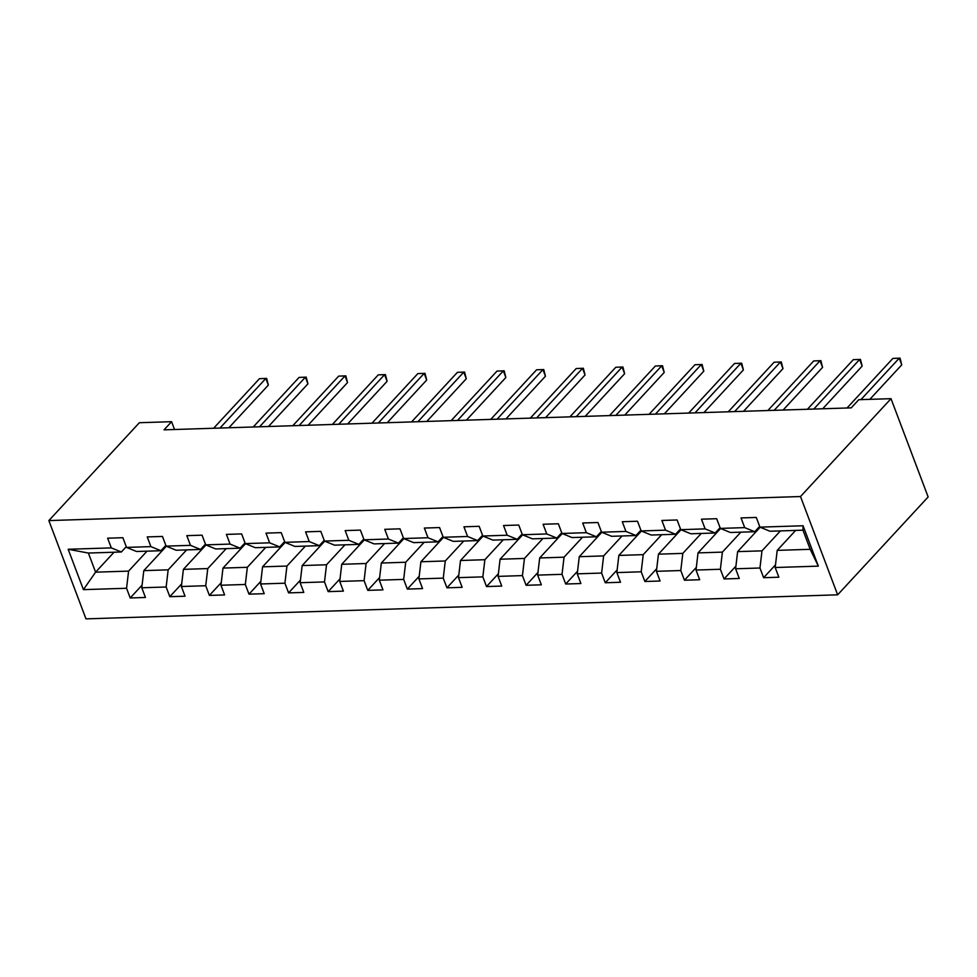 <?xml version="1.0" encoding="UTF-8"?>
<svg xmlns="http://www.w3.org/2000/svg" width="977" height="977" viewBox="0 0 977 977"><rect width="100%" height="100%" fill="white"/><g stroke="black" fill="none" stroke-linecap="round" stroke-linejoin="round"><path stroke-width="1.47" d="M800.505 496.536L891.012 398.677L928.15 496.963L837.643 594.822L85.988 618.868L48.85 520.582L800.505 496.536L837.643 594.822M795.657 530.413L777.203 550.369L810.202 549.306L802.972 530.181L769.986 531.244L759.935 527.14L756.271 517.444L741.042 517.932L744.706 527.629L720.342 528.398L716.678 518.714L701.462 519.19L705.125 528.887L680.761 529.668L677.098 519.972L661.869 520.46L665.532 530.157L641.168 530.938L637.505 521.242L622.276 521.73L625.939 531.427L601.588 532.209L597.924 522.512L582.695 522.988L586.359 532.685L561.995 533.466L558.331 523.77L543.102 524.258L546.766 533.955L522.402 534.737L518.738 525.04L503.521 525.528L507.185 535.225L482.821 536.007L479.157 526.31L463.928 526.798L467.592 536.483L443.228 537.265L439.565 527.568L424.348 528.056L428.011 537.753L403.648 538.535L399.984 528.838L384.755 529.326L388.419 539.023L364.055 539.805L360.391 530.108L345.162 530.596L348.826 540.293L324.474 541.063L320.81 531.366L305.581 531.854L309.245 541.551L284.881 542.333L281.217 532.636L265.988 533.124L269.652 542.821L245.288 543.603L241.637 533.906L226.408 534.395L230.071 544.091L205.707 544.861L202.044 535.176L186.815 535.652L190.478 545.349L166.114 546.131L162.451 536.434L147.234 536.923L150.898 546.619L126.534 547.401L122.87 537.704L107.641 538.193L111.305 547.889L68.17 549.269L83.424 589.644L95.587 572.168L128.585 571.118L147.026 551.162M759.935 527.14L803.07 525.76L818.335 566.135L775.188 567.515L778.852 577.212L763.623 577.7L775.506 564.853M83.424 589.644L126.558 588.264L130.222 597.961L145.451 597.472L141.787 587.775L166.151 586.994L169.815 596.691L185.044 596.202L181.38 586.505L205.732 585.724L209.396 595.42L224.625 594.932L220.961 585.247L245.325 584.466L248.988 594.163L264.217 593.674L260.554 583.977L284.918 583.196L288.581 592.892L303.798 592.404L300.134 582.707L324.498 581.926L328.162 591.622L343.391 591.134L339.727 581.437L364.091 580.668L367.755 590.364L382.972 589.876L379.308 580.179L403.672 579.398L407.336 589.094L422.565 588.606L418.901 578.909L443.265 578.128L446.929 587.824L462.158 587.336L458.494 577.639L482.846 576.87L486.509 586.554L501.738 586.078L498.075 576.381L522.439 575.6L526.102 585.296L541.331 584.808L537.668 575.111L562.031 574.329L565.695 584.026L580.912 583.538L577.248 573.841L601.612 573.059L605.276 582.756L620.505 582.268L616.841 572.583L641.205 571.801L644.869 581.498L660.086 581.01L656.422 571.313L680.786 570.531L684.45 580.228L699.679 579.74L696.015 570.043L720.379 569.261L724.042 578.958L739.271 578.469L735.608 568.785L759.959 568.003L763.623 577.7M174.541 429.514L171.586 421.685L164.038 429.843L851.236 407.861L858.783 399.703L891.012 398.677M720.342 528.398L730.393 532.502L754.757 531.72L759.666 526.42M780.428 530.902L761.987 550.845L737.623 551.626L760.179 527.238M754.757 531.72L744.706 527.629M759.959 568.003L761.987 550.845M735.608 568.785L737.623 551.626M680.761 529.668L690.812 533.772L715.164 532.99L720.073 527.69M740.847 532.172L722.394 552.115L698.03 552.897L720.586 528.508M715.164 532.99L705.125 528.887M720.379 569.261L722.394 552.115M696.015 570.043L698.03 552.897M641.168 530.938L651.219 535.042L675.583 534.26L680.493 528.948M701.254 533.442L682.813 553.385L658.449 554.167L681.006 529.766M675.583 534.26L665.532 530.157M680.786 570.531L682.813 553.385M656.422 571.313L658.449 554.167M601.588 532.209L611.626 536.3L635.99 535.53L640.9 530.218M661.673 534.7L643.22 554.655L618.856 555.424L641.413 531.036M635.99 535.53L625.939 531.427M641.205 571.801L643.22 554.655M616.841 572.583L618.856 555.424M561.995 533.466L572.046 537.57L596.41 536.788L601.307 531.488M622.08 535.97L603.627 555.913L579.276 556.695L601.832 532.306M596.41 536.788L586.359 532.685M601.612 573.059L603.627 555.913M577.248 573.841L579.276 556.695M522.402 534.737L532.453 538.84L556.817 538.058L561.726 532.746M582.487 537.24L564.047 557.183L539.683 557.965L562.239 533.564M556.817 538.058L546.766 533.955M562.031 574.329L564.047 557.183M537.668 575.111L539.683 557.965M482.821 536.007L492.872 540.098L517.224 539.328L522.133 534.016M542.907 538.498L524.454 558.453L500.09 559.223L522.658 534.834M517.224 539.328L507.185 535.225M522.439 575.6L524.454 558.453M498.075 576.381L500.09 559.223M443.228 537.265L453.279 541.368L477.643 540.586L482.553 535.286M503.314 539.768L484.873 559.711L460.509 560.493L483.065 536.104M477.643 540.586L467.592 536.483M482.846 576.87L484.873 559.711M458.494 577.639L460.509 560.493M403.648 538.535L413.698 542.638L438.05 541.856L442.96 536.556M463.733 541.038L445.28 560.981L420.916 561.763L443.485 537.374M438.05 541.856L428.011 537.753M443.265 578.128L445.28 560.981M418.901 578.909L420.916 561.763M364.055 539.805L374.106 543.896L398.469 543.127L403.379 537.814M424.14 542.296L405.699 562.251L381.335 563.033L403.892 538.632M398.469 543.127L388.419 539.023M403.672 579.398L405.699 562.251M379.308 580.179L381.335 563.033M324.474 541.063L334.513 545.166L358.877 544.384L363.786 539.084M384.559 543.566L366.106 563.509L341.742 564.291L364.299 539.902M358.877 544.384L348.826 540.293M364.091 580.668L366.106 563.509M339.727 581.437L341.742 564.291M284.881 542.333L294.932 546.436L319.296 545.654L324.193 540.354M344.966 544.836L326.513 564.779L302.162 565.561L324.718 541.173M319.296 545.654L309.245 541.551M324.498 581.926L326.513 564.779M300.134 582.707L302.162 565.561M245.288 543.603L255.339 547.706L279.703 546.925L284.612 541.612M305.374 546.094L286.933 566.049L262.569 566.831L285.125 542.43M279.703 546.925L269.652 542.821M284.918 583.196L286.933 566.049M260.554 583.977L262.569 566.831M205.707 544.861L215.758 548.964L240.122 548.182L245.019 542.882M265.793 547.364L247.34 567.307L222.976 568.089L245.545 543.7M240.122 548.182L230.071 544.091M245.325 584.466L247.34 567.307M220.961 585.247L222.976 568.089M166.114 546.131L176.165 550.234L200.529 549.453L205.439 544.152M226.2 548.634L207.759 568.577L183.395 569.359L205.952 544.971M200.529 549.453L190.478 545.349M205.732 585.724L207.759 568.577M181.38 586.505L183.395 569.359M126.534 547.401L136.585 551.504L160.936 550.723L165.846 545.41M186.619 549.904L168.166 569.847L143.802 570.629L166.371 546.228M160.936 550.723L150.898 546.619M166.151 586.994L168.166 569.847M141.787 587.775L143.802 570.629M68.17 549.269L88.37 553.043L121.356 551.993L126.265 546.68M114.04 552.225L95.587 572.168L88.37 553.043M121.356 551.993L111.305 547.889M126.558 588.264L128.585 571.118M171.586 421.685L139.357 422.723L48.85 520.582M818.335 566.135L810.202 549.306M802.972 530.181L803.07 525.76M775.188 567.515L777.203 550.369M130.222 597.961L142.105 585.113M165.296 547.389L164.93 546.412M204.889 546.119L204.511 545.142M169.815 596.691L181.685 583.855M244.47 544.861L244.103 543.871M209.396 595.42L221.278 582.585M284.063 543.591L283.696 542.614M248.988 594.163L260.859 581.315M323.643 542.32L323.277 541.343M288.581 592.892L300.452 580.057M363.236 541.05L362.87 540.073M328.162 591.622L340.045 578.787M402.817 539.793L402.451 538.815M367.755 590.364L379.626 577.517M442.41 538.522L442.044 537.545M407.336 589.094L419.218 576.247M482.003 537.252L481.624 536.275M446.929 587.824L458.799 574.989M521.584 535.994L521.217 535.017M486.509 586.554L498.392 573.719M561.177 534.724L560.798 533.747M526.102 585.296L537.973 572.449M600.757 533.454L600.391 532.477M565.695 584.026L577.566 571.191M640.35 532.196L639.984 531.219M605.276 582.756L617.146 569.921M679.931 530.926L679.565 529.949M644.869 581.498L656.739 568.651M719.524 529.656L719.157 528.679M684.45 580.228L696.332 567.393M759.117 528.398L758.738 527.409M724.042 578.958L735.913 566.123M228.874 427.767L268.333 385.109L265.829 378.465L219.972 428.06M259.491 378.673L266.636 378.404L259.491 378.673L213.621 428.256M266.636 378.404L268.333 385.109M268.467 426.509L307.926 383.839L305.422 377.195L259.552 426.79M299.072 377.403L306.228 377.134L299.072 377.403L253.214 426.998M306.228 377.134L307.926 383.839M308.06 425.239L347.519 382.569L345.003 375.937L299.145 425.52M338.665 376.133L345.821 375.864L338.665 376.133L292.795 425.728M345.821 375.864L347.519 382.569M347.641 423.969L387.1 381.311L384.596 374.667L338.726 424.262M378.246 374.875L385.402 374.594L378.246 374.875L332.388 424.458M385.402 374.594L387.1 381.311M387.234 422.711L426.693 380.041L424.177 373.397L378.319 422.992M417.838 373.605L424.995 373.336L417.838 373.605L371.968 423.2M424.995 373.336L426.693 380.041M426.815 421.441L466.273 378.771L463.77 372.139L417.9 421.722M457.419 372.335L464.576 372.066L457.419 372.335L411.561 421.93M464.576 372.066L466.273 378.771M466.408 420.171L505.866 377.513L503.35 370.869L457.492 420.464M497.012 371.077L504.169 370.796L497.012 371.077L451.142 420.66M504.169 370.796L505.866 377.513M505.988 418.901L545.447 376.243L542.943 369.599L497.073 419.194M536.593 369.807L543.749 369.538L536.593 369.807L490.735 419.389M543.749 369.538L545.447 376.243M545.581 417.643L585.04 374.973L582.536 368.341L536.666 417.924M576.186 368.537L583.342 368.268L576.186 368.537L530.328 418.132M583.342 368.268L585.04 374.973M585.174 416.373L624.633 373.715L622.117 367.071L576.259 416.654M615.779 367.267L622.923 366.998L615.779 367.267L569.909 416.861M622.923 366.998L624.633 373.715M624.755 415.103L664.213 372.445L661.71 365.801L615.84 415.396M655.359 366.009L662.516 365.74L655.359 366.009L609.501 415.591M662.516 365.74L664.213 372.445M664.348 413.845L703.806 371.175L701.291 364.531L655.433 414.126M694.952 364.739L702.109 364.47L694.952 364.739L649.082 414.333M702.109 364.47L703.806 371.175M703.928 412.575L743.387 369.917L740.884 363.273L695.013 412.856M734.533 363.468L741.69 363.2L734.533 363.468L688.675 413.063M741.69 363.2L743.387 369.917M743.521 411.305L782.98 368.647L780.464 362.003L734.606 411.598M774.126 362.211L781.282 361.942L774.126 362.211L728.256 411.793M781.282 361.942L782.98 368.647M783.102 410.047L822.561 367.376L820.057 360.733L774.187 410.328M813.707 360.94L820.863 360.672L813.707 360.94L767.849 410.535M820.863 360.672L822.561 367.376M822.695 408.777L862.154 366.106L859.638 359.475L813.78 409.058M853.3 359.67L860.456 359.402L853.3 359.67L807.429 409.265M860.456 359.402L862.154 366.106M869.823 399.361L901.747 364.848L899.231 358.205L860.908 399.642M892.893 358.412L900.037 358.132L892.893 358.412L847.022 407.995M900.037 358.132L901.747 364.848"/></g></svg>
